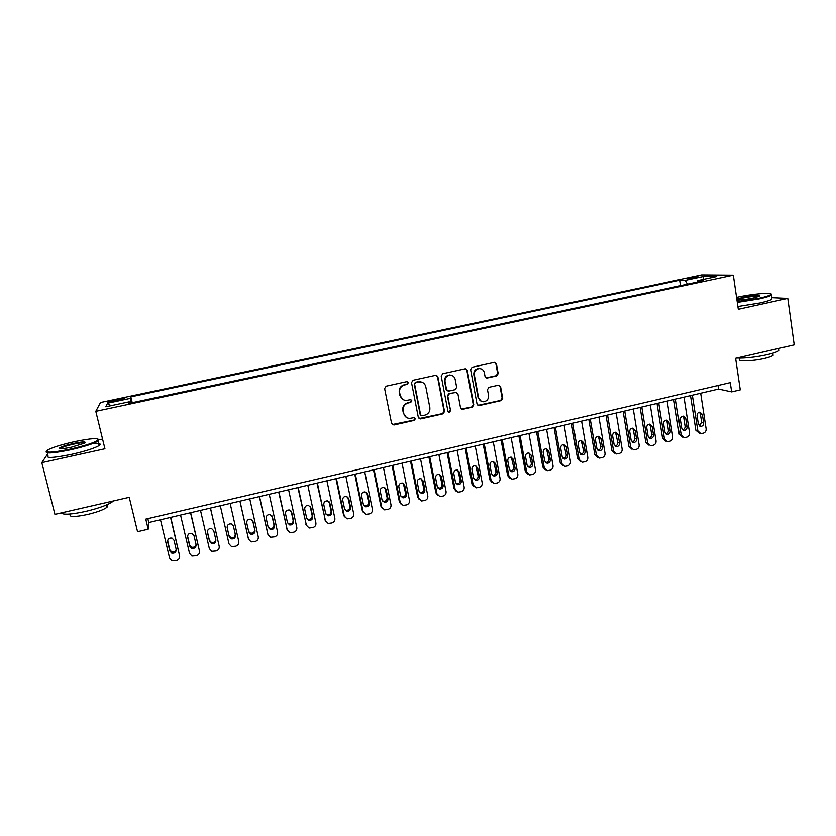 <?xml version="1.0" encoding="UTF-8"?>
<svg xmlns="http://www.w3.org/2000/svg" width="836" height="836" viewBox="0 0 836 836"><rect width="100%" height="100%" fill="white"/><g stroke="black" fill="none" stroke-linecap="round" stroke-linejoin="round"><path stroke-width="1.25" d="M408.281 382.721L406.672 381.655L386.159 386.169L384.612 388.541L391.603 423.486L393.913 424.981L414.28 420.351L415.346 418.7L414.092 417.624L409.546 418.408C406.484 418.104 404.561 416.464 403.767 413.465L403.192 410.57C402.827 406.735 404.467 404.206 408.114 403.004L410.748 402.409L411.824 400.757L410.518 399.671L406.181 400.444C403.036 400.204 401.04 398.542 400.204 395.459L399.629 392.544C399.253 388.688 400.904 386.159 404.561 384.957L407.205 384.372L408.281 382.721M403.067 399.566L399.817 395.24L399.242 392.335C398.866 388.489 400.507 385.96 404.164 384.759L406.808 384.184L407.884 382.522L407.32 381.665M392.209 424.542L413.862 420.1L414.938 418.449L414.51 417.707M406.338 417.363L403.37 413.224L402.806 410.33C402.43 406.505 404.07 403.987 407.707 402.774L410.34 402.189L411.416 400.538L410.936 399.733M690.306 277.74L687.035 278.66L695.447 277.803L698.708 276.883L690.306 277.74M496.678 375.907L498.183 373.577L496.417 363.9L494.515 362.343L472.121 367.244L470.595 369.585L477.042 404.101L478.819 405.638L501.192 400.601L502.697 398.281L500.576 386.671L498.747 385.135L488.976 387.287L487.472 389.618L488.537 395.386C488.715 399.138 486.991 401.249 483.365 401.74C480.815 401.552 479.206 400.183 478.558 397.643L474.325 374.925C474.116 371.288 475.768 369.157 479.279 368.561C481.964 368.666 483.657 370.045 484.347 372.71L485.047 376.503L486.907 378.05L496.678 375.907L496.135 375.73L497.639 373.41L495.873 363.744L494.818 362.354M47.715 453.844L41.8 462.653L54.925 514.359L129.235 497.315L137.553 531.686L148.181 529.188L145.767 519.125L730.267 382.616L731.646 391.875L740.257 389.848L735.617 358.31L794.2 344.881L787.784 298.379L771.659 297.658M41.8 462.653L104.928 448.754L95.795 411.333L733.329 275.138L738.292 309.278L787.784 298.379M437.886 376.796L435.608 375.28L413.057 380.244L411.521 382.616L418.334 417.425L420.623 418.909L443.017 413.82L444.533 411.479L437.886 376.796L436.486 375.291M442.746 373.713L465.056 368.801L467.303 370.317L473.772 404.843L472.256 407.184L462.339 409.379L460.552 407.843L457.909 393.86L455.651 392.356L449.329 393.777L447.803 396.118L450.594 410.706L449.204 412.378L447.95 411.302L441.209 376.064L442.746 373.713M113.759 401.468L124.7 398.667C125.379 398.072 123.435 398.229 118.869 399.138L107.938 401.928C107.227 402.534 109.171 402.377 113.759 401.468M95.795 411.333L100.498 402.513L701.623 274.887L733.329 275.138M680.483 285.64L679.658 280.248L130.824 396.849L130.343 398.364L131.179 402.91M679.658 280.248L685.207 280.353L703.839 276.392L716.713 276.528L697.673 280.593L703.609 280.708L128.744 403.433L129.256 401.792L105.817 406.787L107.52 403.224L130.343 398.364M102.567 439.057L99.16 439.809M148.181 529.188L148.766 522.51L718.552 389.043L731.646 391.875M147.836 518.644L148.766 522.51M718.019 385.48L718.552 389.043M132.213 402.691L130.824 396.849M129.705 403.224L129.256 401.792M697.673 280.593L697.224 282.066M687.422 284.156L685.207 280.353M110.937 405.7L107.52 403.224M703.839 276.392L703.024 279.454M419.024 418.554L442.557 413.58L444.073 411.239L437.437 376.618M415.701 382.501L414.625 384.152L420.592 414.698L421.856 415.774L424.949 415.116C428.565 413.914 430.195 411.396 429.84 407.592L425.796 386.744C424.949 383.578 422.911 381.916 419.672 381.749L415.283 382.313L414.625 384.152M421.03 415.461L420.163 414.457L414.207 383.964M422.055 382.177L418.481 381.885M415.283 382.313L418.052 381.697M461.347 409.065L471.744 406.954L473.26 404.624L466.801 370.149L465.798 368.791M456.55 392.377L448.859 393.568L447.344 395.909L450.594 410.706M448.42 412.096L450.123 410.466M455.15 379.283C454.45 376.628 452.746 375.239 450.05 375.113C446.476 375.709 444.804 377.841 445.024 381.519L446.56 389.576L448.817 391.081L455.15 389.67L456.665 387.319L455.15 379.283M451.701 375.343L449.58 374.936C446.016 375.531 444.344 377.663 444.564 381.331L445.024 381.519M447.438 390.851L446.09 389.377L444.564 381.331M486.019 377.841L496.135 375.73M480.679 368.707L478.756 368.394C475.256 369 473.604 371.111 473.824 374.758L474.325 374.925M481.254 401.249L478.046 397.434L473.824 374.758M477.868 405.345L500.649 400.392L502.143 398.072L500.032 386.472L499.092 385.156M170.523 517.411L179.594 555.773C179.897 558.124 178.862 559.702 176.5 560.507L171.892 560.799L169.614 558.176L160.47 519.773M170.753 517.359L179.594 555.773M167.608 540.526L169.792 549.764L171.662 551.875C173.961 552.429 175.466 551.624 176.197 549.44M176.187 549.398L174.034 540.296L172.049 538.112C169.081 537.715 167.608 538.948 167.628 541.822L169.792 550.924L171.662 553.056C174.672 553.526 176.177 552.314 176.187 549.398M74.561 441.638C62.366 444.376 53.588 447.051 48.227 449.674C43.556 453.143 50.933 452.945 70.36 449.099C84.791 445.787 93.956 442.819 97.854 440.217C99.233 437.73 91.469 438.2 74.561 441.638M98.345 439.266L98.031 441.136C93.329 443.791 84.143 446.685 70.454 449.81C52.95 453.373 44.893 453.885 46.293 451.346M73.537 443.446C83.109 441.544 86.777 441.45 84.53 443.174L71.436 447.176C62.867 448.911 58.948 449.151 59.711 447.897C61.77 446.56 66.378 445.076 73.537 443.446M84.927 442.934C83.778 442.401 80.005 442.798 73.641 444.135C67.34 445.557 63.045 446.905 60.777 448.169L60.255 448.671M113.341 500.963L112.797 501.495C108.304 504.798 99.306 508.1 85.794 511.381C71.342 514.485 63.139 514.997 61.174 512.928M105.963 505.184C107.813 505.498 108.126 506.208 106.893 507.327C103.643 509.751 97.175 512.144 87.466 514.506C74.122 517.233 68.468 517.139 70.485 514.224M92.462 443.665C99.494 443.017 101.72 443.655 99.118 445.567C94.437 448.274 85.251 451.2 71.582 454.335C52.814 458.107 44.977 458.421 48.08 455.286M737.206 301.786L758.931 298.306C765.766 296.78 769.768 295.495 770.938 294.46C773.833 291.983 752.369 293.844 737.059 297.271L736.568 297.386M771.116 294.063L771.314 295.16C769.737 296.205 765.724 297.449 759.287 298.88L737.3 302.413M736.819 299.131L742.368 297.522C750.707 295.651 762.014 294.826 759.004 296.341L753.309 298.044C745.973 299.518 740.518 300.166 736.944 299.967M758.827 296.435C756.277 295.913 750.906 296.466 742.713 298.086L736.934 299.905M778.859 348.946L779.079 350.462C777.543 351.789 773.603 353.2 767.229 354.694C755.284 357.254 745.127 358.372 736.746 358.048M772.945 354.234L773.101 355.352C771.994 356.324 769.151 357.348 764.564 358.435C752.567 361.298 736.453 361.695 739.724 359.125L739.578 358.142M771.722 298.097L771.879 299.215C770.301 300.281 766.298 301.535 759.872 302.977L737.895 306.488M190.535 512.729L199.459 550.987C199.752 553.327 198.728 554.895 196.376 555.71L191.904 556.034L189.542 553.369L180.545 515.07M190.681 512.687L199.459 550.987M187.546 536.012L189.657 544.999L191.59 547.141C193.973 547.632 195.457 546.734 196.052 544.445M196.094 544.623L193.973 535.542L191.925 533.347C189.02 533.013 187.577 534.246 187.609 537.057L189.741 546.148L191.684 548.301C194.621 548.709 196.094 547.475 196.094 544.623M210.411 508.069L219.189 546.221C219.481 548.562 218.457 550.13 216.127 550.934L211.78 551.29L209.345 548.604L200.494 510.399M210.473 508.058L219.189 546.221M207.38 531.581L209.387 540.275L211.383 542.439C213.891 542.857 215.354 541.843 215.751 539.398M215.855 539.878L213.776 530.829L211.665 528.603C208.822 528.331 207.412 529.575 207.453 532.333L209.543 541.394L211.55 543.567C214.434 543.912 215.876 542.689 215.855 539.878M230.151 503.45L238.793 541.498C239.065 543.828 238.051 545.396 235.731 546.19L231.52 546.577L229.001 543.86L220.296 505.759M227.12 527.401L228.991 535.573L231.039 537.767C233.861 538.05 235.25 536.827 235.229 534.079L233.359 525.823M235.501 535.165L233.443 526.137L231.29 523.9C228.489 523.681 227.12 524.924 227.162 527.631L229.231 536.67L231.279 538.865C234.111 539.157 235.522 537.924 235.501 535.165L235.229 534.079M239.911 501.161L248.344 538.468M249.765 498.852L258.261 536.806C258.533 539.126 257.519 540.683 255.21 541.477L251.113 541.895L248.543 539.147L239.974 501.151M248.679 531.539L250.549 533.117C253.318 533.358 254.687 532.124 254.656 529.418L252.712 520.744M255.001 530.494L252.984 521.486L250.779 519.229C248.041 519.051 246.693 520.295 246.745 522.97L248.773 531.989L250.884 534.194C253.663 534.434 255.032 533.201 255.001 530.494L254.656 529.418M259.369 496.605L267.886 534.308M269.244 494.285L277.594 532.145C277.865 534.465 276.852 536.012 274.563 536.806L270.571 537.235L267.948 534.476L259.526 496.563M268.157 527.171L269.934 528.488C272.651 528.686 273.989 527.453 273.957 524.799L271.982 515.885M274.375 525.844L272.39 516.857L270.153 514.6C267.457 514.464 266.141 515.707 266.193 518.33L268.189 527.328L270.341 529.554C273.069 529.752 274.417 528.509 274.375 525.844L273.957 524.799M278.701 492.07L287.26 529.993M288.598 489.76L296.811 527.516C297.073 529.825 296.059 531.372 293.791 532.156L289.893 532.595L287.218 529.825L278.942 492.017M287.5 522.761L289.183 523.9C291.858 524.057 293.164 522.824 293.123 520.201L291.137 511.099M293.624 521.225L291.67 512.269L289.392 509.991C286.748 509.897 285.463 511.141 285.515 513.732L287.48 522.699L289.674 524.935C292.349 525.092 293.666 523.858 293.624 521.225L293.123 520.201M297.909 487.576L306.478 525.614M307.815 485.256L315.893 522.908C316.154 525.217 315.151 526.753 312.883 527.537L309.09 527.997L306.373 525.207L298.222 487.503M306.707 518.362L308.306 519.334C310.929 519.449 312.215 518.226 312.173 515.634L310.156 506.365M312.748 516.638L310.825 507.703L308.515 505.425C305.913 505.362 304.649 506.606 304.712 509.155L306.645 518.101L308.871 520.347C311.504 520.473 312.8 519.229 312.748 516.638L312.173 515.634M316.99 483.103L325.58 521.246M326.918 480.784L334.86 518.341C335.1 520.64 334.107 522.176 331.861 522.949L328.151 523.42L325.392 520.619L317.377 483.009M325.81 513.973L327.294 514.798C329.875 514.882 331.14 513.649 331.087 511.099L329.039 501.684M331.746 512.081L329.854 503.167L327.513 500.889C324.964 500.848 323.71 502.091 323.783 504.62L325.674 513.534L327.931 515.791C330.523 515.875 331.798 514.642 331.746 512.081L331.087 511.099M335.947 478.662L343.586 515.07L344.568 516.888M345.885 476.342L353.691 513.795C353.931 516.094 352.938 517.62 350.712 518.393L347.086 518.874L344.286 516.063L336.417 478.558M344.787 509.594L346.156 510.284C348.696 510.347 349.939 509.114 349.887 506.595L347.797 497.033M350.618 507.556L348.758 498.664L346.397 496.375C343.878 496.375 342.655 497.608 342.718 500.106L344.589 508.999L346.867 511.256C349.417 511.318 350.671 510.085 350.618 507.556L349.887 506.595M354.767 474.252L362.291 510.566L363.43 512.541M364.726 471.922L372.407 509.291C372.637 511.569 371.644 513.095 369.428 513.868L365.896 514.349L363.064 511.538L355.321 474.127M363.639 505.237L364.893 505.811C367.401 505.832 368.613 504.61 368.561 502.122L366.429 492.446M369.366 503.063L367.537 494.191L365.154 491.902C362.678 491.923 361.476 493.156 361.539 495.623L363.378 504.495L365.677 506.762C368.195 506.783 369.418 505.55 369.366 503.063L368.561 502.122M373.483 469.874L380.871 506.093L382.167 508.204M383.452 467.543L390.997 504.808C391.227 507.086 390.234 508.601 388.04 509.375L384.57 509.866L381.718 507.044L374.1 469.727M382.365 500.889L383.505 501.36C385.971 501.36 387.172 500.137 387.12 497.671L384.936 487.89M387.988 498.59L386.19 489.75L383.787 487.451C381.352 487.492 380.171 488.736 380.234 491.171L382.042 500.022L384.361 502.29C386.838 502.29 388.04 501.057 387.988 498.59L387.12 497.671M392.063 465.516L399.336 501.652L400.789 503.878M402.053 463.186L409.473 500.356C409.692 502.624 408.71 504.139 406.515 504.902L403.13 505.393L400.245 502.572L392.763 465.359M400.977 496.553L402.001 496.929C404.425 496.908 405.606 495.685 405.554 493.261L403.339 483.386M406.495 494.149L404.728 485.329L402.315 483.041C399.911 483.103 398.741 484.337 398.814 486.74L400.58 495.57L402.931 497.838C405.366 497.817 406.547 496.594 406.495 494.149L405.554 493.261M410.528 461.2L417.676 497.232L419.285 499.573M420.529 458.849L427.823 495.926C428.032 498.193 427.06 499.709 424.876 500.461L421.563 500.963L418.658 498.141L411.302 461.012M419.463 492.237L420.372 492.529C422.755 492.488 423.925 491.275 423.862 488.872L421.616 478.923M424.876 489.739L423.141 480.94L420.717 478.652C418.345 478.725 417.195 479.958 417.268 482.341L419.003 491.15L421.365 493.418C423.768 493.376 424.939 492.153 424.876 489.739L423.862 488.872M428.878 456.895L435.89 492.843L437.656 495.267M438.89 454.554L446.058 491.537C446.267 493.794 445.285 495.299 443.122 496.051L439.872 496.553L436.956 493.731L429.725 456.696M437.824 487.931L438.618 488.161C440.969 488.099 442.119 486.886 442.066 484.504L439.778 474.503M443.143 485.361L441.439 476.583L439.005 474.294C436.664 474.388 435.535 475.621 435.598 477.973L437.312 486.761L439.684 489.029C442.045 488.966 443.205 487.743 443.143 485.361L442.066 484.504M447.103 452.631L454 488.475L455.913 490.983M457.125 450.28L464.168 487.169C464.377 489.415 463.405 490.92 461.253 491.672L458.065 492.174L455.129 489.342L448.023 452.412M456.069 483.647L456.749 483.825C459.068 483.741 460.197 482.529 460.145 480.177L457.835 470.114M461.294 481.003L459.622 472.256L457.167 469.957C454.868 470.072 453.749 471.305 453.812 473.636L455.495 482.393L457.877 484.671C460.218 484.587 461.347 483.365 461.294 481.003L460.145 480.177M465.213 448.389L471.995 484.148L474.043 486.719M475.256 446.037L482.173 482.821C482.372 485.079 481.4 486.573 479.268 487.315L476.133 487.816L473.186 484.995L466.206 448.159M474.19 479.373L474.754 479.509C477.053 479.415 478.161 478.202 478.108 475.872L475.778 465.767M479.331 476.677L477.68 467.951L475.224 465.652C472.946 465.788 471.849 467.01 471.912 469.32L473.573 478.067L475.956 480.334C478.265 480.24 479.383 479.018 479.331 476.677L478.108 475.872M483.208 444.167L489.865 479.843L492.049 482.466M493.261 441.816L500.064 478.516C500.252 480.752 499.28 482.247 497.159 482.989L494.086 483.49L491.129 480.669L484.274 443.926M492.185 475.13L492.655 475.224C494.912 475.109 496.02 473.897 495.957 471.588L493.616 461.462M497.242 472.382L495.633 463.677L493.167 461.378C490.92 461.524 489.833 462.747 489.896 465.035L491.526 473.751L493.919 476.029C496.197 475.914 497.305 474.702 497.242 472.382L495.957 471.588M501.088 439.987L507.63 475.559L509.929 478.234M511.151 437.625L517.829 474.231C518.017 476.468 517.056 477.952 514.945 478.694L511.925 479.195L508.957 476.363L502.217 439.715M510.065 470.898L510.43 470.961C512.667 470.835 513.753 469.623 513.701 467.334L511.339 457.187M515.049 468.108L513.461 459.424L510.995 457.135C508.779 457.292 507.703 458.515 507.765 460.782L509.364 469.477L511.768 471.744C514.015 471.619 515.101 470.407 515.049 468.108L513.701 467.334M518.853 435.817L525.28 471.305L527.694 474.022M528.927 433.466L535.489 469.968C535.667 472.204 534.716 473.688 532.616 474.42L529.648 474.921L526.68 472.1L520.055 435.535M527.829 466.687L528.101 466.728C530.306 466.582 531.382 465.38 531.32 463.113L528.958 452.945M532.741 463.865L531.184 455.202L528.707 452.913C526.523 453.091 525.457 454.303 525.52 456.55L527.088 465.224L529.501 467.491C531.717 467.355 532.793 466.143 532.741 463.865L531.32 463.113M536.503 431.69L542.825 467.084L545.344 469.822M546.598 429.328L553.035 465.736C553.213 467.961 552.262 469.445 550.172 470.177L547.256 470.678L544.278 467.846L537.778 431.386M545.469 462.496L545.647 462.517C547.831 462.371 548.886 461.169 548.834 458.912L546.472 448.744M550.318 459.654L548.792 451.012L546.316 448.723C544.152 448.901 543.107 450.113 543.17 452.349L544.706 461.002L547.12 463.269C549.304 463.113 550.37 461.911 550.318 459.654L548.834 458.912M554.049 427.583L560.256 462.883L562.879 465.642M564.154 425.21L570.476 461.535C570.643 463.761 569.692 465.224 567.623 465.955L564.749 466.457L561.771 463.635L555.386 427.269M563.004 458.327L563.088 458.337C565.24 458.17 566.296 456.978 566.244 454.742L563.882 444.564M567.79 455.463L566.285 446.842L563.809 444.553C561.677 444.752 560.642 445.954 560.695 448.169L562.21 456.801L564.624 459.068C566.787 458.901 567.832 457.7 567.79 455.463L566.244 454.742M571.479 423.497L577.572 458.713L580.299 461.493M581.595 421.125L587.802 457.355C587.969 459.57 587.018 461.044 584.96 461.765L582.138 462.266L579.149 459.445L572.89 423.162M580.414 454.178L580.424 454.178C582.546 454.011 583.591 452.809 583.538 450.594L581.187 440.415C579.087 440.624 578.063 441.826 578.115 444.02L579.599 452.631L582.013 454.888C584.155 454.721 585.19 453.52 585.148 451.294L583.664 442.704L581.198 440.415M588.805 419.442L594.783 454.565L597.604 457.355M598.921 417.07L605.024 453.206C605.18 455.411 604.24 456.874 602.192 457.595L599.412 458.097L596.423 455.275L590.268 419.097M597.719 450.05C599.778 449.831 600.781 448.639 600.729 446.476L598.388 436.298M602.39 447.166L600.948 438.586L598.482 436.308C596.392 436.517 595.378 437.709 595.431 439.903L596.883 448.483L599.297 450.75C601.408 450.562 602.442 449.371 602.39 447.166L600.729 446.476M606.016 415.408L611.889 450.447L614.794 453.248M616.153 413.036L622.141 449.078C622.287 451.283 621.347 452.746 619.319 453.457L616.571 453.958L613.593 451.137L607.553 415.043M614.909 445.954C616.905 445.672 617.877 444.491 617.804 442.39L615.484 432.212M619.539 443.049L618.117 434.49L615.651 432.222C613.582 432.431 612.579 433.633 612.631 435.796L614.063 444.365L616.477 446.623C618.556 446.434 619.58 445.243 619.539 443.049L617.804 442.39M623.123 411.396L628.891 446.351L631.859 449.151M633.27 409.023L639.143 444.982C639.289 447.176 638.349 448.629 636.332 449.34L633.636 449.841L630.657 447.03L624.722 411.019M631.985 441.868C633.918 441.544 634.858 440.363 634.785 438.315L633.395 429.819L632.476 428.157M636.572 438.963L635.172 430.425L632.716 428.157C630.668 428.387 629.675 429.568 629.727 431.731L631.128 440.269L633.542 442.526C635.6 442.328 636.614 441.136 636.572 438.963L634.785 438.315M640.125 407.414L645.779 442.286L648.914 445.139M650.272 405.042L656.041 440.906C656.187 443.101 655.246 444.543 653.24 445.254L650.586 445.745L647.607 442.944L641.787 407.027M648.955 437.813C650.826 437.447 651.725 436.267 651.652 434.271L650.283 425.796L649.363 424.124M653.501 434.898L652.132 426.391L649.677 424.124C647.649 424.354 646.667 425.534 646.719 427.677L648.099 436.204L650.502 438.451C652.54 438.242 653.543 437.061 653.501 434.898L651.652 434.271M657.012 403.454L662.572 438.242L665.832 441.136M667.18 401.081L672.844 436.862C672.98 439.046 672.05 440.488 670.044 441.189L667.431 441.68L664.453 438.879L658.747 403.056M665.822 433.779C667.63 433.372 668.497 432.202 668.424 430.258L667.076 421.793L666.156 420.121M670.326 430.864L668.978 422.379L666.532 420.111C664.536 420.351 663.554 421.532 663.596 423.653L664.954 432.16L667.358 434.406C669.375 434.187 670.367 433.006 670.326 430.864L668.424 430.258M673.806 399.524L679.26 434.218L682.646 437.144M683.984 397.142L689.533 432.829C689.658 435.013 688.739 436.455 686.753 437.155L684.162 437.646L681.194 434.845L675.592 399.106M682.573 429.756C684.329 429.328 685.165 428.157 685.081 426.266L683.764 417.822L682.845 416.15M687.046 426.851L685.729 418.387L683.284 416.119C681.309 416.37 680.337 417.551 680.379 419.662L681.706 428.136L684.109 430.383C686.105 430.164 687.077 428.983 687.046 426.851L685.081 426.266M690.494 395.616L695.845 430.226L699.345 433.184M700.672 393.233L706.117 428.837C706.253 431.01 705.323 432.442 703.348 433.142L700.798 433.623L697.841 430.833L692.344 395.188M699.22 425.775L701.644 422.295L700.349 413.872L699.439 412.2M703.661 422.87L702.365 414.416L699.931 412.158C697.976 412.409 697.015 413.59 697.057 415.691L698.363 424.145L700.756 426.391C702.731 426.161 703.693 424.981 703.661 422.87L701.644 422.295M114.647 401.28L114.365 400.089M119.151 400.319L118.869 399.138M486.74 377.82L487.273 377.997M500.032 386.472L500.576 386.671M502.143 398.072L502.697 398.281M500.649 400.392L501.192 400.601M495.873 363.744L496.417 363.9M497.639 373.41L498.183 373.577M169.792 549.764L169.792 550.924M167.639 540.693L167.628 541.822M189.657 544.999L189.741 546.148M187.546 536.075L187.609 537.057M209.387 540.275L209.543 541.394M207.38 531.811L207.453 532.333M228.991 535.573L229.231 536.67M248.543 539.147L248.219 538.05M252.806 520.943L252.984 521.486M267.948 534.476L267.551 533.389M272.003 515.916L272.39 516.857M287.218 529.825L286.748 528.77M291.179 511.277L291.67 512.269M306.373 525.207L305.819 524.172M310.26 506.741L310.825 507.703M325.392 520.619L324.765 519.605M329.206 502.227L329.854 503.167M344.286 516.063L343.586 515.07M348.037 497.744L348.758 498.664M363.064 511.538L362.291 510.566M366.743 493.292L367.537 494.191M381.718 507.044L380.871 506.093M385.333 488.861L386.19 489.75M400.245 502.572L399.336 501.652M403.788 484.472L404.728 485.329M418.658 498.141L417.676 497.232M422.138 480.104L423.141 480.94M436.956 493.731L435.89 492.843M440.363 475.768L441.439 476.583M455.129 489.342L454 488.475M458.473 471.452L459.622 472.256M473.186 484.995L471.995 484.148M476.468 467.167L477.68 467.951M491.129 480.669L489.865 479.843M494.348 462.914L495.633 463.677M508.957 476.363L507.63 475.559M512.113 458.682L513.461 459.424M526.68 472.1L525.28 471.305M529.773 454.481L531.184 455.202M544.278 467.846L542.825 467.084M547.308 450.301L548.792 451.012M561.771 463.635L560.256 462.883M564.749 446.152L566.285 446.842M579.149 459.445L577.572 458.713M583.538 450.594L585.148 451.294M582.065 442.035L583.664 442.704M596.423 455.275L594.783 454.565M599.287 437.939L600.948 438.586M613.593 451.137L611.889 450.447M616.393 433.863L618.117 434.49M630.657 447.03L628.891 446.351M633.395 429.819L635.172 430.425M647.607 442.944L645.779 442.286M650.283 425.796L652.132 426.391M664.453 438.879L662.572 438.242M667.076 421.793L668.978 422.379M681.194 434.845L679.26 434.218M683.764 417.822L685.729 418.387M697.841 430.833L695.845 430.226M700.349 413.872L702.365 414.416M486.385 377.862L486.907 378.05M478.756 368.394L479.279 368.561M171.662 551.875L171.662 553.056M99.118 445.567L98.031 441.136M60.777 448.169L60.913 448.713M106.329 505.028L106.893 507.327M60.495 448.378L59.711 447.897M97.854 440.217L98.627 440.697M771.879 299.215L771.314 295.16M772.798 353.231L773.101 355.352M779.079 350.462L778.786 348.413M770.938 294.46L771.586 294.93M191.59 547.141L191.684 548.301M211.383 542.439L211.55 543.567M231.039 537.767L231.279 538.865M250.549 533.117L250.884 534.194M269.934 528.488L270.341 529.554M289.183 523.9L289.674 524.935M308.306 519.334L308.871 520.347M327.294 514.798L327.931 515.791M346.156 510.284L346.867 511.256M364.893 505.811L365.677 506.762M383.505 501.36L384.361 502.29M402.001 496.929L402.931 497.838M420.372 492.529L421.365 493.418M438.618 488.161L439.684 489.029M456.749 483.825L457.877 484.671M474.754 479.509L475.956 480.334M492.655 475.224L493.919 476.029M510.43 470.961L511.768 471.744M528.101 466.728L529.501 467.491M545.647 462.517L547.12 463.269M563.088 458.337L564.624 459.068M580.424 454.178L582.013 454.888M597.771 450.102L599.297 450.75M615.014 446.048L616.477 446.623M632.152 442.014L633.542 442.526M649.175 437.991L650.502 438.451M666.093 433.988L667.358 434.406M682.907 430.007L684.109 430.383M699.607 426.046L700.756 426.391"/></g></svg>

